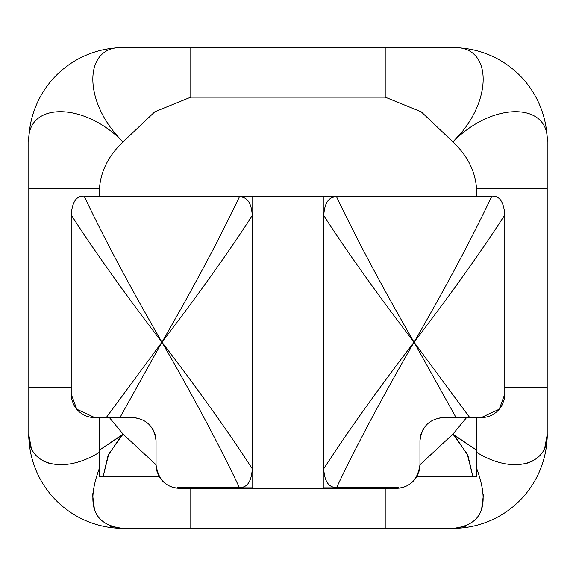 <?xml version="1.0" encoding="UTF-8"?>
<svg xmlns="http://www.w3.org/2000/svg" width="576" height="576" viewBox="0 0 576 576"><rect width="100%" height="100%" fill="white"/><g stroke="black" fill="none" stroke-linecap="round" stroke-linejoin="round"><path stroke-width="0.86" d="M123.055 528.35L452.945 528.35A94.255 94.255 0 0 0 547.2 434.095L547.2 387.562L504.785 387.562L547.2 387.562L547.2 434.095A94.255 94.255 0 0 1 452.945 528.35C482.494 525.269 490.349 505.166 476.51 468.029L476.51 476.51L416.801 476.51L476.51 476.51L476.51 468.029C490.349 505.166 482.494 525.269 452.945 528.35L190.793 528.35L190.793 488.29L190.793 528.35L123.055 528.35A94.255 94.255 0 0 1 28.8 434.095A94.255 94.255 0 0 0 123.055 528.35C93.506 525.269 85.651 505.166 99.49 468.029C85.651 505.166 93.506 525.269 123.055 528.35M121.442 528.322L110.297 526.212L121.442 528.322M94.572 510.43L92.484 493.762L94.572 510.43M49.601 463.493L43.286 461.03L49.601 463.493M31.19 447.502L28.807 434.909L31.19 447.502M458.618 135.648L452.945 141.905C492.775 101.088 549.778 102.168 547.2 141.905C549.778 102.168 492.775 101.088 452.945 141.905C493.826 101.974 492.646 45.108 452.945 47.65A94.255 94.255 0 0 1 547.2 141.905L547.2 188.438L476.51 188.438C475.272 171.13 467.417 155.621 452.945 141.905C467.417 155.621 475.272 171.13 476.51 188.438L476.51 196.099L476.51 188.438L547.2 188.438L547.2 141.905A94.255 94.255 0 0 0 452.945 47.65L385.207 47.65L385.207 97.135L421.186 111.787L452.945 141.905C493.826 101.974 492.646 45.108 452.945 47.65L123.055 47.65A94.255 94.255 0 0 0 28.8 141.905A94.255 94.255 0 0 1 123.055 47.65C83.354 45.108 82.174 101.974 123.055 141.905C83.225 101.088 26.222 102.168 28.8 141.905L28.8 188.438L99.49 188.438L99.49 196.099L99.49 188.438C100.728 171.13 108.583 155.621 123.055 141.905L154.814 111.787L190.793 97.135L190.793 47.65L123.055 47.65C83.354 45.108 82.174 101.974 123.055 141.905C108.583 155.621 100.728 171.13 99.49 188.438L28.8 188.438L28.8 141.905C26.222 102.168 83.225 101.088 123.055 141.905L154.814 111.787L190.793 97.135L190.793 47.65L385.207 47.65L385.207 97.135L190.735 97.135M452.945 141.905L421.186 111.787L385.207 97.135L190.793 97.135M239.522 196.546L239.731 196.099L243.014 196.546L239.731 196.099L491.861 196.099L84.139 196.099C76.442 195.617 72.137 201.917 71.215 215.006C72.137 201.917 76.442 195.617 84.139 196.099L239.731 196.099L239.522 196.546L95.969 196.546L252.749 196.546L95.969 196.546A24.12 24.12 0 0 0 92.203 196.841L239.393 196.841C219.686 238.399 193.867 286.848 161.942 342.194C129.787 286.495 103.853 237.802 84.139 196.099C103.853 237.802 129.787 286.495 161.942 342.194L106.229 417.6L132.48 417.6A23.566 23.566 0 0 1 136.224 417.902A23.566 23.566 0 0 0 132.48 417.6L119.923 417.6L161.942 342.194L106.229 417.6L94.781 417.6L119.923 417.6L161.942 342.194C193.882 397.562 219.701 446.011 239.393 487.548L177.552 487.548A24.12 24.12 0 0 0 181.318 487.843L239.522 487.843L239.731 488.29L243.014 487.843L239.731 488.29L336.269 488.29L179.604 488.29L239.731 488.29L239.522 487.843M86.659 416.16A23.566 23.566 0 0 0 94.781 417.6L76.723 409.183L71.215 394.034L71.215 215.006L71.215 394.034A23.566 23.566 0 0 0 72.446 401.551M72.814 402.566A23.566 23.566 0 0 0 75.989 408.254M76.723 409.183A23.566 23.566 0 0 0 79.013 411.545M79.51 411.984A23.566 23.566 0 0 0 82.872 414.367M83.758 414.864A23.566 23.566 0 0 0 85.579 415.728M152.546 428.803A23.566 23.566 0 0 1 153.187 429.919A23.566 23.566 0 0 0 152.546 428.803M154.152 431.921A23.566 23.566 0 0 1 156.046 441.166L156.046 464.724L123.055 434.095L156.046 464.724C158.227 479.779 166.082 487.634 179.604 488.29C166.082 487.634 158.227 479.779 156.046 464.724L156.046 441.166C154.433 426.622 146.578 418.766 132.48 417.6C146.578 418.766 154.433 426.622 156.046 441.166A23.566 23.566 0 0 0 154.152 431.921M156.449 469.066A23.566 23.566 0 0 0 157.637 473.256M158.04 474.214A23.566 23.566 0 0 0 159.444 476.921M159.566 477.122A23.566 23.566 0 0 0 179.604 488.29M396.396 488.29C409.918 487.634 417.773 479.779 419.954 464.724L452.945 434.095L419.954 464.724C417.773 479.779 409.918 487.634 396.396 488.29L336.269 488.29L332.986 487.843L336.269 488.29L396.396 488.29A23.566 23.566 0 0 0 416.434 477.122M416.556 476.921A23.566 23.566 0 0 0 417.96 474.214M418.363 473.256A23.566 23.566 0 0 0 419.551 469.066M503.554 401.551A23.566 23.566 0 0 0 504.785 394.034L504.785 215.006C503.863 201.917 499.558 195.617 491.861 196.099C472.154 237.787 446.22 286.488 414.05 342.194C450.698 294.343 480.946 251.942 504.785 215.006C503.863 201.917 499.558 195.617 491.861 196.099C472.154 237.787 446.22 286.488 414.05 342.194L456.077 417.6L443.52 417.6A23.566 23.566 0 0 0 439.776 417.902A23.566 23.566 0 0 1 443.52 417.6C429.422 418.766 421.567 426.622 419.954 441.166A23.566 23.566 0 0 1 421.848 431.921A23.566 23.566 0 0 0 419.954 441.166L419.954 464.724L419.954 441.166C421.567 426.622 429.422 418.766 443.52 417.6L481.219 417.6A23.566 23.566 0 0 0 489.341 416.16M422.813 429.919A23.566 23.566 0 0 1 423.454 428.803A23.566 23.566 0 0 0 422.813 429.919M490.421 415.728A23.566 23.566 0 0 0 492.242 414.864M493.128 414.367A23.566 23.566 0 0 0 496.49 411.984M496.987 411.545A23.566 23.566 0 0 0 499.277 409.183M500.011 408.254A23.566 23.566 0 0 0 503.186 402.566M71.215 387.562L28.8 387.562L28.8 188.438L28.8 434.095C27.302 464.947 63.137 475.063 99.49 452.203L99.49 417.6L99.49 452.203C63.137 475.063 27.302 464.947 28.8 434.095L28.8 387.562L71.215 387.562M476.51 452.203L476.51 417.6L476.51 452.203C512.863 475.063 548.698 464.947 547.2 434.095C548.698 464.947 512.863 475.063 476.51 452.203L476.51 450.18M547.2 188.438L547.2 387.562L547.2 188.438M547.193 434.837L544.81 447.502L547.193 434.837M532.714 461.03L526.399 463.493L532.714 461.03M483.53 493.992L481.45 510.372L483.53 493.992M465.703 526.212L454.558 528.322L465.703 526.212M476.51 468.014L476.51 452.232L476.51 468.014M159.199 476.51L99.49 476.51L99.49 468.029L99.49 476.51L159.199 476.51M385.207 488.29L385.207 528.35L385.207 488.29M99.49 452.232L99.49 468.014L99.49 452.232M99.49 450.18L99.49 469.966M109.418 417.6L123.055 434.095L109.418 417.6M454.889 435.982L467.921 455.429L472.86 476.51L467.258 454.046L452.945 434.095L466.582 417.6L452.945 434.095L476.51 450.086L455.162 435.996M120.838 435.996L99.49 450.086L123.055 434.095L108.742 454.046L103.14 476.51L108.079 455.429L121.111 435.982M95.969 196.546A24.12 24.12 0 0 0 92.203 196.841L239.393 196.841C247.313 196.812 251.597 203.083 252.245 215.654L252.245 468.742C228.442 431.95 198.346 389.765 161.942 342.194C125.294 294.336 95.054 251.942 71.215 215.006C95.054 251.942 125.294 294.336 161.942 342.194C198.346 294.631 228.442 252.446 252.245 215.654L252.245 468.742C251.539 481.478 247.255 487.742 239.393 487.548L177.552 487.548A24.12 24.12 0 0 0 181.318 487.843L252.749 487.843L181.318 487.843M336.269 196.099L332.986 196.546L336.269 196.099L336.478 196.546L336.269 196.099M336.478 487.843L336.269 488.29L336.478 487.843L394.682 487.843L323.251 487.843L323.251 196.546L480.031 196.546L336.478 196.546M394.682 487.843A24.12 24.12 0 0 0 398.448 487.548L336.607 487.548C328.687 487.584 324.403 481.313 323.755 468.742L323.755 215.654C347.558 252.446 377.662 294.624 414.05 342.194C382.118 286.834 356.306 238.385 336.607 196.841L483.797 196.841A24.12 24.12 0 0 0 480.031 196.546L323.251 196.546L323.251 487.843L394.682 487.843A24.12 24.12 0 0 0 398.448 487.548L336.607 487.548C356.306 446.011 382.118 397.562 414.05 342.194C377.654 389.765 347.558 431.95 323.755 468.742L323.755 215.654C324.461 202.918 328.745 196.646 336.607 196.841L483.797 196.841A24.12 24.12 0 0 0 480.031 196.546M481.219 417.6L499.277 409.183L504.785 394.034L499.277 409.183L481.219 417.6L469.764 417.6L414.05 342.194C382.118 286.834 356.306 238.385 336.607 196.841C328.745 196.646 324.461 202.918 323.755 215.654C347.558 252.446 377.662 294.624 414.05 342.194C377.654 389.765 347.558 431.95 323.755 468.742C324.403 481.313 328.687 487.584 336.607 487.548C356.306 446.011 382.118 397.562 414.05 342.194L456.077 417.6L469.771 417.6L414.05 342.194C450.698 294.343 480.946 251.942 504.785 215.006L504.785 394.034M71.215 394.034L76.723 409.183L94.781 417.6M252.749 487.843L252.749 196.546L252.749 487.843M239.393 487.548C247.255 487.742 251.539 481.478 252.245 468.742C228.442 431.95 198.346 389.765 161.942 342.194C193.882 397.562 219.701 446.011 239.393 487.548M252.245 215.654C251.597 203.083 247.313 196.812 239.393 196.841C219.686 238.399 193.867 286.848 161.942 342.194C198.346 294.631 228.442 252.446 252.245 215.654"/></g></svg>
